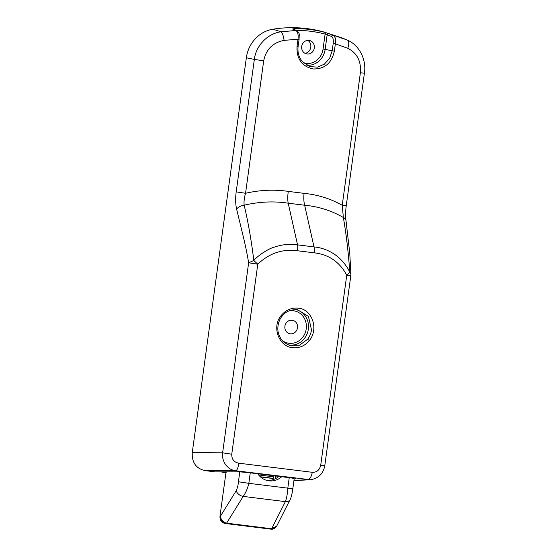 <?xml version="1.0" encoding="UTF-8"?>
<svg xmlns="http://www.w3.org/2000/svg" width="557" height="557" viewBox="0 0 557 557"><rect width="100%" height="100%" fill="white"/><g stroke="black" fill="none" stroke-linecap="round" stroke-linejoin="round"><path stroke-width="0.84" d="M221.247 471.89A1.636 1.636 0 0 1 221.178 471.87A1.636 1.518 105 0 0 221.24 471.89L222.41 472.204L221.811 471.87M225.954 472.656L222.41 472.204M273.181 478.512L260.516 476.938M225.975 472.482A1.636 1.476 -85.5 0 1 225.139 471.87M273.564 475.72L273.027 479.661M226.058 471.863L219.98 516.262C219.82 520.217 221.526 522.619 225.077 523.476L270.396 529.087L275.576 527.556M276.711 526.093L290.1 499.629A6.545 4.505 -153.2 0 1 285.372 501.627L271.649 528.753L276.711 526.093C275.179 528.377 273.39 529.394 271.343 529.15L270.082 529.059M271.238 529.143A1.636 0.571 -85.1 0 0 271.649 528.753L226.762 523.19A1.636 0.627 97.1 0 1 226.295 523.573L226.093 523.545C222.682 522.668 220.781 520.252 220.384 516.297L219.98 516.262M226.762 523.19L226.615 523.169C223.12 522.278 221.045 519.987 220.384 516.297L236.21 490.731C237.456 488.071 238.194 485.077 238.431 481.763L239.788 471.849M290.1 499.629C290.824 498.668 292.216 493.885 292.836 488.6L287.809 488.148C287.503 493.586 286.695 498.083 285.372 501.627L243.179 496.398C245.693 493.001 247.58 488.635 248.833 483.316L238.431 481.763M271.496 528.732A1.636 0.627 97.1 0 1 271.029 529.122L225.077 523.476M236.21 490.731A6.545 4.317 31.8 0 0 243.179 496.398L226.615 523.169A1.636 0.682 -80.7 0 1 226.093 523.545M281.738 476.736A17.991 16.613 -78 0 1 267.673 480.6A17.991 16.613 -78 0 1 257.773 473.763M266.399 480.266A17.991 16.613 102 0 0 278.918 476.388M231.754 454.192L257.787 264.164L248.645 262.793C247.127 253.714 245.226 244.523 242.936 235.221L236.628 209.14C235.472 204.008 235.333 198.243 236.203 191.859L254.347 59.411A654.287 20.163 -172.2 0 1 246.347 57.768L192.269 452.542L222.619 452.82L231.754 454.192C231.642 459.233 233.989 462.233 238.8 463.194L312.24 472.301C316.759 472.454 319.579 470.094 320.714 465.22L346.746 275.193C339.652 261.943 328.832 254.493 314.287 252.843L297.48 250.761C282.552 248.756 269.323 253.226 257.787 264.164L253.804 260.488C251.381 240.499 248.164 222.069 244.161 205.185C243.785 201.648 244.245 197.679 245.553 193.279C260.049 189.951 274.302 189.324 288.303 191.399L304.08 193.356C317.894 194.734 330.614 198.703 342.228 205.261L346.266 205.596C345.514 211.291 345.417 216.269 345.988 220.523L345.988 220.523A8.181 4.985 171.9 0 0 343.363 217.488C331.519 210.623 318.611 206.536 304.644 205.234A16.355 6.587 95.6 0 1 304.08 193.356M281.341 315.325C271.37 326.597 278.772 346.705 292.787 347.714C299.401 348.32 304.93 345.911 309.372 340.487C318.931 329.187 312.254 309.177 298.211 308.16C291.59 307.534 285.964 309.922 281.341 315.325L282.072 316.223C285.247 311.767 290.329 309.574 297.334 309.643L308.425 316.397L311.495 329.848C311.001 333.378 309.685 336.532 307.568 339.317L299.436 345.236L289.696 345.382C281.703 341.942 281.02 339.032 279.043 335.056C276.202 328.212 278.883 319.614 282.072 316.223M236.203 191.859L245.553 193.279L263.691 60.831C266.037 49.413 272.826 42.597 284.056 40.383A8.181 2.298 -98.2 0 0 280.951 31.805L296.303 30.468L292.55 29.013L294.472 28.581A1.636 0.613 89.6 0 1 295.008 29.82M236.628 209.14A8.181 4.721 -13.3 0 1 244.161 205.185C259.353 201.676 274.03 201.014 288.199 203.194A16.355 5.939 -81.5 0 1 288.303 191.399M192.269 452.542C191.789 462.491 196.036 468.514 205.018 470.63L235.702 470.762C230.41 469.85 228.628 468.131 225.696 464.775C223.183 461.252 222.159 457.269 222.619 452.82L248.645 262.793L253.804 260.488C257.411 256.004 268.133 248.749 274.162 247.176C282.072 244.474 289.87 243.701 297.549 244.864L288.199 203.194L304.644 205.234L313.995 246.904C321.591 247.635 328.623 250.246 335.098 254.737C340.271 258.211 346.879 265.501 349.81 272.394L350.91 274.267L349.747 253.087L345.988 220.523M305.048 53.347A7.039 6.503 102 0 0 310.785 47.199A7.039 6.503 102 0 0 307.826 40.355M294.187 478.762L291.499 477.948L248.011 472.552L239.614 471.849L215.093 471.876L205.018 470.63M246.347 57.768A32.717 30.203 -78 0 1 272.777 29.242A139.034 128.361 -78 0 1 323.791 31.972L347.213 40.013A8.181 3.732 113.6 0 1 347.29 40.048A8.181 3.732 113.6 0 1 347.749 48.278L335.363 43.829L334.36 51.14C331.631 63.24 324.564 69.179 313.145 68.977C301.908 66.394 296.526 58.91 297.013 46.51L298.016 39.199L284.056 40.383M314.315 47.972A6.872 6.343 -78 0 1 306.844 53.959A6.872 6.343 -78 0 1 301.72 46.405A6.872 6.343 -78 0 1 309.713 40.529A6.872 6.343 -78 0 1 314.315 47.972M263.691 60.831L254.347 59.411C255.935 45.646 267.611 33.524 280.951 31.805A654.287 236.634 -99.2 0 0 272.777 29.242M320.714 465.22L324.801 465.561L350.833 275.534L346.746 275.193L349.81 272.394C348.404 252.53 346.252 234.225 343.363 217.488L342.228 205.261L360.372 72.814C361.305 61.166 357.093 52.992 347.749 48.278M324.801 465.561C323.304 473.694 318.507 478.414 310.402 479.737L235.702 470.762A8.181 2.312 -83.3 0 0 238.8 463.194M295.113 478.512L295.475 478.658M294.472 28.581A138.797 128.138 -78 0 1 324.926 32.355L341.72 37.792M298.998 39.269L298.016 39.199C298.294 35.732 298.141 35.627 297.877 33.455L296.303 30.468A1.636 1.525 -67.5 0 1 296.895 30.579L293.079 29.096A1.636 1.525 -70.2 0 0 292.55 29.013M334.36 51.14L332.188 50.819L329.577 58.401L324.341 64.187L317.399 67.119L309.984 66.631L302.423 61.639C298.893 57.462 297.452 52.455 298.099 46.607L299.095 39.296C299.06 33.636 300.16 33.984 296.895 30.579M333.19 43.502L335.363 43.829C335.815 40.369 335.62 40.271 335.363 38.099L333.539 35.084A1.636 1.483 -69.8 0 0 331.589 36.47C333.044 37.361 333.58 39.707 333.19 43.502L332.188 50.819L325.156 49.364A18.047 16.661 102 0 1 306.823 65.253M293.957 480.426L307.555 479.674A8.181 3.92 -82.6 0 0 312.24 472.301M329.069 33.545A1.636 1.483 107.9 0 0 327.133 34.931L331.589 36.47M324.926 32.355A1.636 0.627 104.5 0 1 325.114 34.068L327.133 34.931L325.156 49.364L323.067 49.051A16.411 15.15 -78 0 1 303.795 63.045M284.899 326.235A6.872 6.343 102 0 0 289.898 333.761A6.872 6.343 102 0 0 297.494 327.795A6.872 6.343 102 0 0 292.759 320.331A6.872 6.343 102 0 0 284.899 326.235M273.417 476.785L258.643 474.954M222.591 472.239L226.156 472.517M260.314 476.757L273.209 478.352M289.243 477.662L287.809 488.148L248.833 483.316L250.267 472.83M275.325 478.742L275.701 475.984M360.372 72.814L364.41 73.148C366.652 59.223 359.042 45.013 347.29 40.048L341.713 37.785M297.013 46.51L298.099 46.607M297.48 250.761A8.181 2.952 -81.4 0 0 297.549 244.864L313.995 246.904A8.181 3.307 -84.5 0 1 314.287 252.843M307.568 339.317L309.372 340.487M288.206 344.832A18.047 16.661 102 0 0 308.334 329.194A18.047 16.661 102 0 0 295.739 309.532M282.49 340.724A16.411 15.15 102 0 0 306.246 328.881A16.411 15.15 102 0 0 288.909 310.931M296.31 30.336A137.161 126.627 -78 0 1 325.114 34.068L323.067 49.051M294.242 478.338L292.836 488.6M275.262 478.776L275.645 475.977M310.388 479.737L293.929 480.607M364.41 73.148L346.266 205.596M350.833 275.534A8.181 8.181 0 0 0 350.91 274.267"/></g></svg>
